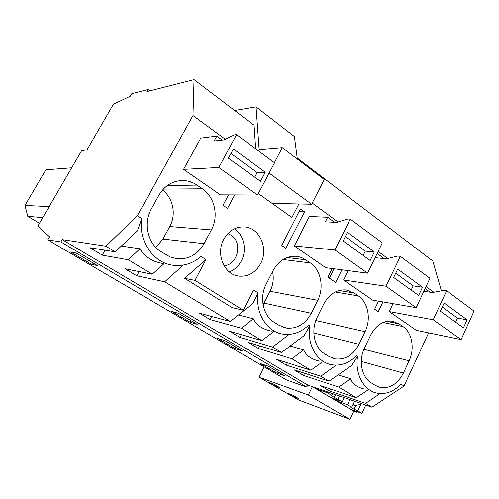 <?xml version="1.0" encoding="UTF-8"?>
<svg xmlns="http://www.w3.org/2000/svg" width="499" height="499" viewBox="0 0 499 499"><rect width="100%" height="100%" fill="white"/><g stroke="black" fill="none" stroke-linecap="round" stroke-linejoin="round"><path stroke-width="0.75" d="M62.213 239.626L307.758 385.06L312.386 386.65L316.166 388.896L318.73 389.788L314.944 387.536L371.992 407.215L365.605 403.354L329.602 391.029L320.626 385.665L356.336 397.747L338.69 387.068L303.56 375.466L294.217 369.878L329.016 381.217L320.776 376.234L286.27 365.131L276.677 359.399L310.833 370.214L291.871 358.744L258.426 348.489L248.427 342.514L281.473 352.456L272.622 347.092L239.919 337.43L229.646 331.286L261.919 340.617L241.504 328.267L210.079 319.591L199.357 313.185L230.295 321.487L164.701 281.804L136.807 275.797L124.925 268.699L152.201 274.238L128.318 259.786L102.27 255.157L89.832 247.722L115.182 251.839L105.882 246.213L62.213 239.626L60.89 241.94L47.661 239.838L49.376 236.857L37.837 226.103L81.655 150.586L86.951 149.912L113.367 104.285L130.314 96.207L131.761 93.693L148.041 89.489L146.825 91.616L194.042 79.634L254.072 125.23L255.663 148.796M230.295 321.487L252.899 303.448L258.176 292.95C254.87 312.555 266.753 331.866 282.827 334.118C292.364 335.447 300.953 332.459 308.607 325.148L309.748 325.878C306.673 344.366 317.096 362.38 331.642 364.725C340.78 366.154 349.063 363.153 356.492 355.718L357.552 356.398C354.67 373.913 363.89 390.798 377.132 393.168C385.858 394.647 393.811 391.64 400.99 384.13L404.015 386.058L428.641 332.877M105.882 246.213L137.306 215.78L141.778 218.637C137.867 241.061 153.892 263.659 173.895 265.337C184.037 266.279 193.082 263.322 201.028 256.467L205.962 259.611L194.941 280.382L243.213 310.253L253.604 290.031L258.176 292.95M243.213 310.253L232.122 307.609L184.586 278.336L205.962 259.611M164.701 281.804L183.276 265.088M234.686 194.922L227.525 208.376L222.997 205.27L228.542 194.891M139.071 271.575L136.807 275.797M128.318 259.786L139.913 248.776C144.623 257.01 152.663 261.975 164.04 263.672L152.201 274.238M121.282 246.088L139.913 248.776M104.996 250.186L102.27 255.157M71.656 167.82L45.877 169.791L24.95 205.451L27.776 216.317L39.477 223.271M155.819 247.498L162.923 239.052L204.029 243.687L211.376 229.908C218.93 216.348 214.801 196.993 202.376 188.79L196.986 185.092C192.739 182.204 188.086 180.682 183.046 180.532C172.735 180.663 164.689 185.547 158.907 195.171L151.085 209.337C142.889 223.433 147.723 243.811 160.853 251.54L170.165 256.966L177.276 258.806C188.865 259.424 197.785 254.39 204.029 243.687M162.474 190.032C173.19 197.891 176.465 214.689 169.747 226.534L162.923 239.052M91.635 264.351L70.602 251.995L76.135 253.024L97.448 265.574L91.635 264.351L92.565 262.699M49.158 206.592L24.95 205.451M42.771 217.608L27.776 216.317M218.799 167.496L236.576 134.611L234.287 134.88L224.014 139.901L214.121 140.992L216.772 136.14L200.773 138.067L183.563 169.373L220.408 194.847L257.578 195.034L218.799 167.496L183.563 169.373M141.778 218.637L137.412 230.894L115.182 251.839M137.306 215.78L192.97 115.537L194.042 79.634M60.89 241.94L306.773 387.081L307.758 385.06M47.661 239.838L286.7 380.07L306.773 387.081M260.615 363.628L268.325 366.204L284.68 375.841L276.82 373.146L260.615 363.628M234.873 348.502L242.333 350.903L224.918 340.642L217.626 338.372L234.873 348.502L235.659 346.967M190.213 322.267L197.211 324.325L178.623 313.378L171.831 311.463L190.213 322.267L191.042 320.695M258.339 193.581L291.921 217.477L298.857 203.972M148.041 89.489L149.893 90.837M192.97 115.537L225.305 139.265M312.231 203.056L338.01 221.968M378.155 251.427L387.779 258.494M426.065 286.588L433.824 292.277M371.175 382.827L375.298 385.403L380.569 387.505C390.199 388.646 397.815 383.831 403.41 373.059L409.105 360.814C414.95 348.726 412.124 332.577 402.967 326.583L399 323.857L392.177 321.175C383.17 320.464 375.965 325.173 370.564 335.297L364.563 347.853C358.307 360.372 361.563 377.219 371.175 382.827M382.933 301.926L378.273 311.675L374.674 309.212L378.535 301.165M416.166 307.671L386.014 286.258L400.373 256.343L429.945 278.317L416.166 307.671L372.716 300.161L343.555 280.001L348.165 270.633M358.351 295.932L354.09 293.007L346.063 289.95C336.657 289.358 329.178 294.117 323.626 304.228L317.245 317.152C310.578 330.032 314.164 347.647 324.506 353.697L328.941 356.461L335.141 358.881C345.283 359.966 353.248 355.095 359.037 344.266L365.081 331.667C371.287 319.241 368.193 302.388 358.351 295.932L335.209 292.002M341.884 269.809L335.64 282.459L327.918 277.17L332.203 268.543M334.904 249.955L350.273 219.105L347.678 218.992L336.613 222.398L325.348 221.824L327.65 217.258L309.368 216.472L294.348 245.976L325.778 267.707L367.582 273.165L334.904 249.955L294.348 245.976M278.991 325.279L286.351 328.068C297.011 329.066 305.319 324.138 311.289 313.285L317.72 300.317C324.331 287.53 320.932 269.915 310.328 262.948L303.186 258.289L299.774 256.973L296.194 256.305C286.42 255.881 278.692 260.684 273.022 270.72L266.21 284.037C259.087 297.304 263.035 315.748 274.207 322.298L278.991 325.279M461.113 339.594L433.207 319.772L446.661 290.742L474.05 311.095L461.113 339.594L416.359 330.338L389.232 311.582L393 303.666M304.496 211.85L300.442 208.919L281.692 245.496L285.846 248.34L304.496 211.85L299.038 211.657M223.795 239.277C228.704 230.819 235.478 226.689 244.117 226.895C259.561 227.369 268.924 248.745 260.615 263.628C255.563 272.548 248.433 276.727 239.233 276.172C224.444 275.117 215.387 253.997 223.795 239.277M441.409 290.823L432.789 260.983L297.959 158.57L298.103 159.655M329.016 381.217L351.658 365.499L357.552 356.398M338.085 374.917L350.529 378.778C352.481 383.874 357.091 387.311 364.364 389.083L364.382 389.089M304.615 373.264L303.56 375.466M356.336 397.747L367.707 390.149M330.55 389.02L329.602 391.029M365.605 403.354L380.132 393.568M338.69 387.068L350.529 378.778M371.992 407.215L404.015 386.058M276.82 373.146L277.569 371.649M297.273 158.613L297.959 158.57M320.776 376.234L336.226 365.137M333.974 268.78L329.334 278.136M272.622 347.092L289.089 334.424M281.473 352.456L304.134 335.64L309.748 325.878M241.31 334.661L239.919 337.43M241.504 328.267L253.305 318.767C256.349 325.173 262.405 329.284 271.468 331.105L271.487 331.105M238.385 315.025L253.305 318.767M211.67 316.491L210.079 319.591M263.085 304.802L264.015 303.118L311.289 313.285M272.548 271.643C273.976 278.436 273.146 284.973 270.059 291.266L264.015 303.118M261.919 340.617L273.633 331.679M287.405 362.798L286.27 365.131M291.871 358.744L303.716 349.88C306.149 355.569 311.413 359.324 319.51 361.139L319.528 361.139M290.137 346.025L303.716 349.88M259.705 345.907L258.426 348.489M310.833 370.214L322.385 361.987M194.941 280.382L184.586 278.336M229.291 271.911C234.48 269.897 238.497 266.241 241.335 260.94C247.217 250.136 244.036 234.948 234.455 228.779M223.989 265.624C237.736 265.306 243.05 242.364 231.081 235.216L227.825 233.632M356.773 411.463L356.442 412.168L353.785 411.207L349.93 419.366L298.57 399.961L259.087 377.182L308.313 395.027L349.93 419.366M339.164 400.535L338.653 401.608L333.432 398.508L330.831 397.591L350.254 409.118L352.905 410.072L356.442 412.168M361.301 403.529L357.764 410.852L361.9 413.315L350.254 409.118L353.785 411.207M274.799 385.802L279.515 387.536L273.483 384.049L268.799 382.334L274.799 385.802L275.18 385.028M292.451 395.008L298.315 398.402L293.506 396.593L287.667 393.224L292.451 395.008M293.506 396.593L293.874 395.832M338.653 401.608L336.039 400.678M316.166 388.896L330.831 397.591L342.27 401.633L334.261 397.41L335.584 394.659M312.386 386.65L308.313 395.027M264.239 366.89L259.087 377.182M318.73 389.788L319.123 388.977M234.649 110.479L256.037 106.861L294.429 136.583L297.335 159.075M269.117 173.097L311.626 204.241L324.25 179.497L282.278 147.648L274.363 162.693M311.626 204.241L272.155 203.411M256.037 106.861L259.143 149.594L282.278 147.648M216.772 136.14L222.186 140.1M236.576 134.611L274.525 162.811L257.578 195.034M265.262 172.242L233.395 148.945L228.411 158.183L260.478 181.324L265.262 172.242L257.172 172.56L254.733 177.176M230.937 153.499L257.172 172.56M327.65 217.258L334.536 222.292M350.273 219.105L382.296 242.907L367.582 273.165M374.325 251.983L347.441 232.328L343.137 240.992L370.171 260.509L374.325 251.983L365.305 251.122L363.178 255.463M345.314 236.601L365.305 251.122M377.157 253.473L384.186 258.613M386.014 286.258L343.555 280.001M375.117 257.671L386.351 258.844L397.672 256.074L400.373 256.343M422.51 287.212L397.691 269.067L393.667 277.469L418.624 295.483L422.51 287.212L413.166 285.896L411.176 290.106M395.707 273.209L413.166 285.896M425.136 288.572L430.132 292.233M433.207 319.772L389.232 311.582M423.851 291.31L432.371 292.557L443.879 290.349L446.661 290.742M467.101 319.809L444.116 303.005L440.343 311.164L463.446 327.843L467.101 319.809L457.502 318.106L455.631 322.198M442.257 307.028L457.502 318.106M339.488 396.006L338.01 399.094M342.27 401.633L344.185 397.622M332.621 393.636L331.779 395.383L331.093 395.52L334.261 397.41M331.779 395.383L327.45 392.807L317.021 389.189L328.18 396.019M327.849 391.989L327.45 392.807M361.9 413.315L365.773 405.076M360.839 404.34L355.812 405.394L354.028 409.168L357.764 410.852M353.161 404.24L354.808 405.338L355.812 405.394M354.589 401.215L351.726 407.259L350.959 407.34L354.028 409.168M351.726 407.259L347.535 404.764L336.906 400.99L347.684 407.589M349.974 399.624L347.535 404.764M163.304 189.109L202.376 188.79M169.747 226.534L211.376 229.908M167.284 185.584L196.986 185.092M383.057 322.497L402.967 326.583M399 323.857L386.644 321.356M363.927 349.281L409.105 360.814M361.32 361.432L403.41 373.059M287.162 257.54L305.731 259.792M283.108 259.524L310.328 262.948M270.059 291.266L317.72 300.317M339.052 290.505L354.09 293.007M315.811 320.526L365.081 331.667M313.834 333.008L359.037 344.266M174.931 258.438L177.276 258.806M180.582 180.601L183.046 180.532M377.568 386.582L380.569 387.505M283.076 327.238L286.351 328.068M331.941 357.97L335.141 358.881M237.306 275.841L239.233 276.172M354.265 405.144L354.808 405.338"/></g></svg>
